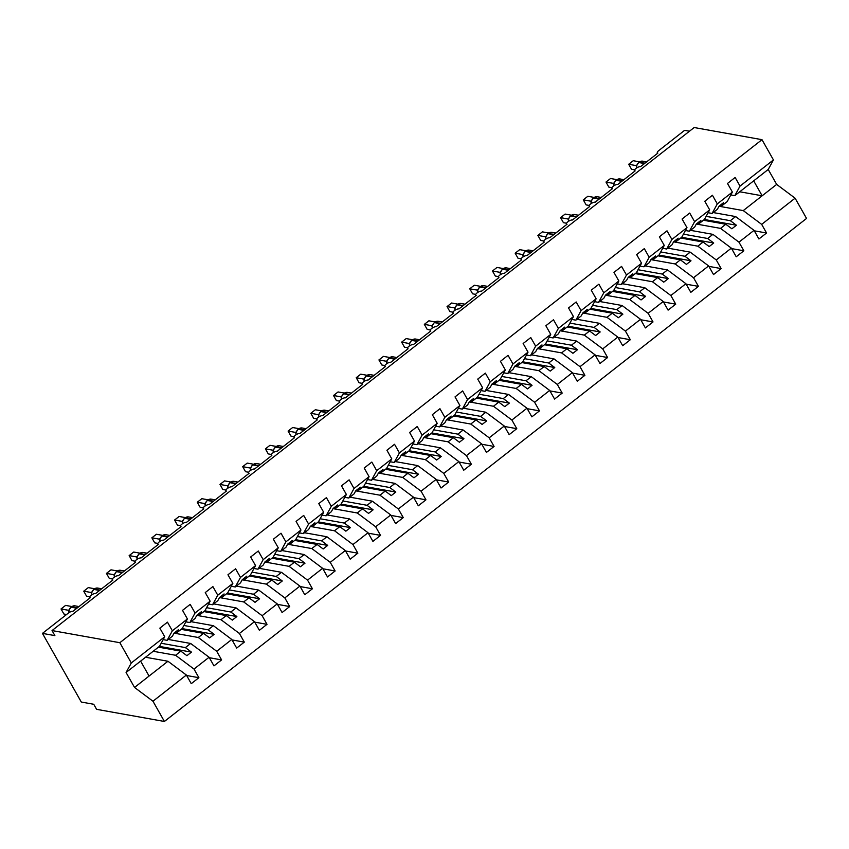 <?xml version="1.0" encoding="UTF-8"?>
<svg xmlns="http://www.w3.org/2000/svg" width="849" height="849" viewBox="0 0 849 849"><rect width="100%" height="100%" fill="white"/><g stroke="black" fill="none" stroke-linecap="round" stroke-linejoin="round"><path stroke-width="1.27" d="M145.55 657.243L167.964 661.254L186.377 675.04L152.958 701.221L164.409 721.47L96.595 709.329L93.74 704.277L81.302 702.049L42.45 633.386L54.888 635.614L52.033 630.563L119.847 642.704L131.298 662.952L164.727 636.761L159.845 628.133L167.465 622.158L172.358 630.786L187.427 618.974L182.546 610.346L190.176 604.371L195.058 612.999L189.836 622.55L185.867 621.839M164.409 721.47L806.55 218.437L795.099 198.188L761.67 224.369L766.551 233.008L754.305 230.811M713.213 212.558L735.627 216.569L730.352 220.698L736.412 225.229L731.87 228.784L725.81 224.253L720.546 228.381L738.959 242.156L743.851 250.795L731.594 248.598M766.551 233.008L758.921 238.983L754.039 230.355L735.627 216.569M761.67 224.369L743.257 210.594L719.029 206.254M42.45 633.386L68.334 613.105A3.725 1.316 -29.5 0 1 72.929 611.301L90.185 597.792A3.725 1.316 150.5 0 1 89.665 597.484A3.725 1.316 150.5 0 1 91.628 594.894A3.725 1.316 150.5 0 1 95.629 593.515L112.885 580.005A3.725 1.316 150.5 0 1 112.376 579.697A3.725 1.316 150.5 0 1 114.328 577.108A3.725 1.316 150.5 0 1 118.34 575.728L135.596 562.208A3.725 1.316 150.5 0 1 135.087 561.911A3.725 1.316 150.5 0 1 137.039 559.321A3.725 1.316 150.5 0 1 141.051 557.942L158.307 544.421A3.725 1.316 150.5 0 1 157.787 544.124A3.725 1.316 150.5 0 1 159.75 541.535A3.725 1.316 150.5 0 1 163.751 540.155L181.007 526.635A3.725 1.316 150.5 0 1 180.497 526.338A3.725 1.316 150.5 0 1 182.45 523.748A3.725 1.316 150.5 0 1 186.462 522.368L203.718 508.848A3.725 1.316 150.5 0 1 203.198 508.551A3.725 1.316 150.5 0 1 205.161 505.962A3.725 1.316 150.5 0 1 209.162 504.582L226.418 491.062A3.725 1.316 150.5 0 1 225.908 490.764A3.725 1.316 150.5 0 1 227.861 488.175A3.725 1.316 150.5 0 1 231.873 486.795L249.128 473.275A3.725 1.316 150.5 0 1 248.619 472.978A3.725 1.316 150.5 0 1 250.572 470.388A3.725 1.316 150.5 0 1 254.583 469.009L271.839 455.488A3.725 1.316 150.5 0 1 271.319 455.181A3.725 1.316 150.5 0 1 273.282 452.602A3.725 1.316 150.5 0 1 277.283 451.222L294.539 437.702A3.725 1.316 150.5 0 1 294.03 437.394A3.725 1.316 150.5 0 1 295.983 434.815A3.725 1.316 150.5 0 1 299.994 433.436L317.25 419.915A3.725 1.316 150.5 0 1 316.73 419.608A3.725 1.316 150.5 0 1 318.693 417.029A3.725 1.316 150.5 0 1 322.694 415.649L339.95 402.129A3.725 1.316 150.5 0 1 339.441 401.821A3.725 1.316 150.5 0 1 341.394 399.232A3.725 1.316 150.5 0 1 345.405 397.852L362.661 384.342A3.725 1.316 150.5 0 1 362.152 384.035A3.725 1.316 150.5 0 1 364.104 381.445A3.725 1.316 150.5 0 1 368.116 380.065L385.372 366.556A3.725 1.316 150.5 0 1 384.852 366.248A3.725 1.316 150.5 0 1 386.815 363.659A3.725 1.316 150.5 0 1 390.816 362.279L408.072 348.759A3.725 1.316 150.5 0 1 407.562 348.461A3.725 1.316 150.5 0 1 409.515 345.872A3.725 1.316 150.5 0 1 413.527 344.492L430.783 330.972A3.725 1.316 150.5 0 1 430.263 330.675A3.725 1.316 150.5 0 1 432.226 328.085A3.725 1.316 150.5 0 1 436.227 326.706L453.483 313.185A3.725 1.316 150.5 0 1 452.973 312.888A3.725 1.316 150.5 0 1 454.926 310.299A3.725 1.316 150.5 0 1 458.938 308.919L476.193 295.399A3.725 1.316 150.5 0 1 475.684 295.102A3.725 1.316 150.5 0 1 477.637 292.512A3.725 1.316 150.5 0 1 481.648 291.133L498.904 277.612A3.725 1.316 150.5 0 1 498.384 277.315A3.725 1.316 150.5 0 1 500.348 274.726A3.725 1.316 150.5 0 1 504.348 273.346L521.604 259.826A3.725 1.316 150.5 0 1 521.095 259.518A3.725 1.316 150.5 0 1 523.048 256.939A3.725 1.316 150.5 0 1 527.059 255.56L544.315 242.039A3.725 1.316 150.5 0 1 543.795 241.732A3.725 1.316 150.5 0 1 545.758 239.153A3.725 1.316 150.5 0 1 549.759 237.773L567.015 224.253A3.725 1.316 150.5 0 1 566.506 223.945A3.725 1.316 150.5 0 1 568.459 221.366A3.725 1.316 150.5 0 1 572.47 219.987L589.726 206.466A3.725 1.316 150.5 0 1 589.217 206.158A3.725 1.316 150.5 0 1 591.169 203.569A3.725 1.316 150.5 0 1 595.181 202.189L612.437 188.68A3.725 1.316 150.5 0 1 611.917 188.372A3.725 1.316 150.5 0 1 613.88 185.782A3.725 1.316 150.5 0 1 617.881 184.403L635.137 170.893A3.725 1.316 150.5 0 1 634.628 170.585A3.725 1.316 150.5 0 1 636.58 167.996A3.725 1.316 150.5 0 1 640.592 166.616L657.848 153.096A3.725 1.316 150.5 0 1 657.328 152.799A3.725 1.316 150.5 0 1 658.707 150.634L684.591 130.353L689.462 131.224M690.502 230.344L712.916 234.356L707.652 238.484L713.712 243.016L709.17 246.571L703.11 242.039L697.836 246.168L716.259 259.953L721.141 268.581L708.894 266.384M743.851 250.795L736.221 256.769L731.339 248.141L712.916 234.356M696.318 224.04L720.546 228.381M667.792 248.131L690.205 252.142L684.941 256.271L691.001 260.802L686.459 264.368L680.399 259.826L675.135 263.954L693.548 277.74L698.44 286.368L686.183 284.182M721.141 268.581L713.51 274.556L708.628 265.928L690.205 252.142M673.618 241.838L697.836 246.168M645.091 265.917L667.505 269.929L662.231 274.057L668.29 278.589L663.759 282.155L657.688 277.612L652.425 281.741L670.848 295.526L675.73 304.154L663.483 301.968M698.44 286.368L690.81 292.343L685.918 283.715L667.505 269.929M650.907 259.624L675.135 263.954M622.381 283.704L644.794 287.726L639.53 291.844L645.59 296.386L641.048 299.941L634.988 295.41L629.714 299.527L648.137 313.313L653.019 321.941L640.772 319.755M675.73 304.154L668.099 310.129L663.218 301.501L644.794 287.726M628.196 277.411L652.425 281.741M599.681 301.501L622.094 305.513L616.82 309.63L622.879 314.172L618.337 317.728L612.278 313.196L607.014 317.324L625.426 331.099L630.319 339.727L618.061 337.541M653.019 321.941L645.389 327.926L640.507 319.288L622.094 305.513M605.496 295.197L629.714 299.527M576.97 319.288L599.383 323.299L594.12 327.427L600.179 331.959L595.637 335.514L589.577 330.983L584.303 335.111L602.726 348.886L607.608 357.525L595.361 355.328M630.319 339.727L622.688 345.713L617.807 337.074L599.383 323.299M582.785 312.984L607.014 317.324M554.259 337.074L576.673 341.086L571.409 345.214L577.469 349.746L572.926 353.301L566.867 348.769L561.603 352.897L580.016 366.672L584.908 375.311L572.651 373.114M607.608 357.525L599.978 363.499L595.096 354.861L576.673 341.086M560.085 330.77L584.303 335.111M531.559 354.861L553.972 358.872L548.698 363.001L554.758 367.532L550.226 371.087L544.156 366.556L538.892 370.684L557.315 384.459L562.197 393.098L549.95 390.901M584.908 375.311L577.278 381.286L572.385 372.647L553.972 358.872M537.375 348.557L561.603 352.897M508.848 372.647L531.262 376.659L525.998 380.787L532.058 385.319L527.516 388.874L521.456 384.342L516.181 388.471L534.605 402.246L539.486 410.884L527.24 408.687M562.197 393.098L554.567 399.072L549.685 390.434L531.262 376.659M514.664 366.344L538.892 370.684M486.148 390.434L508.562 394.445L503.287 398.574L509.347 403.105L504.805 406.66L498.745 402.129L493.481 406.257L511.894 420.032L516.786 428.671L504.529 426.474M539.486 410.884L531.856 416.859L526.974 408.22L508.562 394.445M491.964 384.13L516.181 388.471M463.437 408.22L485.851 412.232L480.587 416.36L486.647 420.892L482.105 424.447L476.045 419.915L470.771 424.044L489.194 437.819L494.076 446.457L481.829 444.26M516.786 428.671L509.156 434.646L504.274 426.018L485.851 412.232M469.253 401.917L493.481 406.257M440.727 426.007L463.14 430.019L457.876 434.147L463.936 438.678L459.394 442.233L453.334 437.702L448.07 441.83L466.483 455.616L471.375 464.244L459.118 462.047M494.076 446.457L486.445 452.432L481.563 443.804L463.14 430.019M446.553 419.703L470.771 424.044M418.026 443.794L440.44 447.805L435.166 451.933L441.225 456.465L436.683 460.031L430.623 455.488L425.36 459.617L443.783 473.402L448.665 482.03L436.418 479.844M471.375 464.244L463.745 470.219L458.853 461.591L440.44 447.805M423.842 437.5L448.07 441.83M395.316 461.58L417.729 465.592L412.465 469.72L418.525 474.251L413.983 477.817L407.923 473.275L402.649 477.403L421.072 491.189L425.954 499.817L413.707 497.631M448.665 482.03L441.034 488.005L436.153 479.377L417.729 465.592M401.131 455.287L425.36 459.617M372.615 479.367L395.029 483.378L389.755 487.506L395.814 492.049L391.272 495.604L385.213 491.072L379.949 495.19L398.361 508.976L403.254 517.603L390.996 515.417M425.954 499.817L418.324 505.792L413.442 497.164L395.029 483.378M378.431 473.073L402.649 477.403M349.905 497.164L372.318 501.175L367.055 505.293L373.114 509.835L368.572 513.39L362.512 508.859L357.238 512.976L375.661 526.762L380.543 535.39L368.296 533.204M403.254 517.603L395.623 523.589L390.742 514.95L372.318 501.175M355.72 490.86L379.949 495.19M327.194 514.95L349.608 518.962L344.344 523.08L350.404 527.622L345.861 531.177L339.802 526.645L334.538 530.774L352.951 544.549L357.843 553.187L345.585 550.99M380.543 535.39L372.913 541.375L368.031 532.737L349.608 518.962M333.02 508.647L357.238 512.976M304.494 532.737L326.907 536.748L321.633 540.877L327.693 545.408L323.151 548.963L317.091 544.432L311.827 548.56L330.25 562.335L335.132 570.974L322.885 568.777M357.843 553.187L350.213 559.162L345.32 550.523L326.907 536.748M310.309 526.433L334.538 530.774M281.783 550.523L304.197 554.535L298.933 558.663L304.993 563.195L300.45 566.75L294.391 562.218L289.116 566.347L307.54 580.122L312.421 588.76L300.175 586.563M335.132 570.974L327.502 576.949L322.62 568.31L304.197 554.535M287.599 544.22L311.827 548.56M259.083 568.31L281.497 572.322L276.222 576.45L282.282 580.981L277.74 584.536L271.68 580.005L266.416 584.133L284.829 597.908L289.721 606.547L277.464 604.35M312.421 588.76L304.791 594.735L299.909 586.097L281.497 572.322M264.899 562.006L289.116 566.347M236.372 586.097L258.786 590.108L253.522 594.236L259.582 598.768L255.04 602.323L248.98 597.792L243.705 601.92L262.129 615.695L267.01 624.333L254.764 622.137M289.721 606.547L282.091 612.522L277.209 603.883L258.786 590.108M242.188 579.793L266.416 584.133M213.661 603.883L236.075 607.895L230.811 612.023L236.871 616.554L232.329 620.11L226.269 615.578L221.005 619.706L239.418 633.481L244.31 642.12L232.053 639.923M267.01 624.333L259.38 630.308L254.498 621.67L236.075 607.895M219.488 597.579L243.705 601.92M190.961 621.67L213.375 625.681L208.101 629.809L214.16 634.341L209.618 637.896L203.558 633.365L198.295 637.493L216.718 651.279L221.6 659.906L209.353 657.71M244.31 642.12L236.68 648.095L231.788 639.467L213.375 625.681M196.777 615.366L221.005 619.706M168.251 639.456L190.664 643.468L185.4 647.596L191.46 652.128L186.918 655.693L180.858 651.151L175.584 655.279L194.007 669.065L198.889 677.693L186.642 675.507M221.6 659.906L213.969 665.881L209.087 657.253L190.664 643.468M174.066 633.152L198.295 637.493M795.099 198.188L776.676 184.413L768.218 169.46L734.799 195.652L740.02 186.101L735.128 177.462L727.508 183.448L732.39 192.076L717.309 203.887L712.088 213.439L708.119 212.728M720.037 205.416L721.894 205.755L727.169 201.627L732.39 192.076M717.309 203.887L712.428 195.259L704.797 201.234L709.679 209.862L694.609 221.674L689.388 231.225L685.408 230.514M697.326 223.202L699.194 223.542L704.458 219.413L709.679 209.862M694.609 221.674L689.717 213.046L682.087 219.021L686.979 227.649L671.899 239.46L666.677 249.012L662.708 248.301M674.615 240.989L676.483 241.328L681.758 237.2L686.979 227.649M671.899 239.46L667.017 230.832L659.386 236.807L664.268 245.435L649.188 257.247L643.966 266.798L639.997 266.087M651.915 258.786L653.783 259.115L659.047 254.987L664.268 245.435M649.188 257.247L644.306 248.619L636.676 254.594L641.557 263.232L626.488 275.034L621.266 284.585L617.287 283.874M629.205 276.572L631.072 276.901L636.336 272.773L641.557 263.232M626.488 275.034L621.595 266.406L613.976 272.38L618.857 281.019L603.777 292.831L598.556 302.371L594.587 301.66M606.504 294.359L608.362 294.688L613.636 290.56L618.857 281.019M603.777 292.831L598.895 284.192L591.265 290.167L596.147 298.806L581.077 310.617L575.855 320.158L571.876 319.447M583.794 312.145L585.661 312.474L590.925 308.346L596.147 298.806M581.077 310.617L576.184 301.979L568.554 307.954L573.446 316.592L558.366 328.404L553.145 337.944L549.176 337.233M561.083 329.932L562.951 330.261L568.225 326.133L573.446 316.592M558.366 328.404L553.484 319.765L545.854 325.74L550.736 334.379L535.655 346.19L530.434 355.731L526.465 355.02M538.383 347.719L540.251 348.048L545.514 343.93L550.736 334.379M535.655 346.19L530.774 337.552L523.143 343.527L528.025 352.165L512.955 363.977L507.734 373.528L503.754 372.817M515.672 365.505L517.54 365.845L522.804 361.716L528.025 352.165M512.955 363.977L508.063 355.338L500.443 361.324L505.325 369.952L490.244 381.763L485.023 391.315L481.054 390.604M492.972 383.292L494.829 383.631L500.103 379.503L505.325 369.952M490.244 381.763L485.363 373.125L477.732 379.11L482.614 387.738L467.544 399.55L462.323 409.101L458.343 408.39M470.261 401.078L472.129 401.418L477.393 397.29L482.614 387.738M467.544 399.55L462.652 390.922L455.022 396.897L459.914 405.525L444.834 417.337L439.612 426.888L435.643 426.177M447.55 418.865L449.418 419.204L454.693 415.076L459.914 405.525M444.834 417.337L439.952 408.709L432.321 414.683L437.203 423.311L422.123 435.123L416.901 444.674L412.932 443.963M424.85 436.651L426.718 436.991L431.982 432.863L437.203 423.311M422.123 435.123L417.241 426.495L409.611 432.47L414.492 441.098L399.423 452.91L394.201 462.461L390.222 461.75M402.139 454.438L404.007 454.777L409.271 450.649L414.492 441.098M399.423 452.91L394.53 444.282L386.911 450.257L391.792 458.895L376.712 470.696L371.491 480.247L367.521 479.536M379.439 472.235L381.297 472.564L386.571 468.436L391.792 458.895M376.712 470.696L371.83 462.068L364.2 468.043L369.082 476.682L354.012 488.493L348.79 498.034L344.811 497.323M356.729 490.022L358.596 490.351L363.86 486.222L369.082 476.682M354.012 488.493L349.119 479.855L341.489 485.83L346.381 494.468L331.301 506.28L326.08 515.821L322.111 515.11M334.018 507.808L335.886 508.137L341.16 504.009L346.381 494.468M331.301 506.28L326.419 497.641L318.789 503.616L323.671 512.255L308.59 524.066L303.369 533.607L299.4 532.896M311.318 525.595L313.185 525.924L318.449 521.795L323.671 512.255M308.59 524.066L303.709 515.428L296.078 521.403L300.96 530.041L285.89 541.853L280.669 551.394L276.689 550.683M288.607 543.381L290.475 543.71L295.739 539.593L300.96 530.041M285.89 541.853L280.998 533.214L273.378 539.189L278.26 547.828L263.179 559.64L257.958 569.191L253.989 568.48M265.907 561.168L267.764 561.497L273.038 557.379L278.26 547.828M263.179 559.64L258.298 551.001L250.667 556.976L255.549 565.614L240.479 577.426L235.258 586.977L231.278 586.266M243.196 578.954L245.064 579.294L250.328 575.166L255.549 565.614M240.479 577.426L235.587 568.788L227.957 574.773L232.849 583.401L217.768 595.213L212.547 604.764L208.578 604.053M220.485 596.741L222.353 597.08L227.628 592.952L232.849 583.401M217.768 595.213L212.887 586.574L205.256 592.56L210.138 601.188L195.058 612.999M197.785 614.527L199.653 614.867L204.917 610.739L210.138 601.188M175.074 632.314L176.942 632.654L182.206 628.525L187.427 618.974M186.377 675.04L191.258 683.668L198.889 677.693M153.181 651.268L175.584 655.279M167.964 661.254L149.063 676.059L140.616 661.116L159.506 646.312L164.727 636.761M734.799 195.652L730.819 194.941M754.039 230.355L738.959 242.156M731.339 248.141L716.259 259.953M708.628 265.928L693.548 277.74M685.918 283.715L670.848 295.526M663.218 301.501L648.137 313.313M640.507 319.288L625.426 331.099M617.807 337.074L602.726 348.886M595.096 354.861L580.016 366.672M572.385 372.647L557.315 384.459M549.685 390.434L534.605 402.246M526.974 408.22L511.894 420.032M504.274 426.018L489.194 437.819M481.563 443.804L466.483 455.616M458.853 461.591L443.783 473.402M436.153 479.377L421.072 491.189M413.442 497.164L398.361 508.976M390.742 514.95L375.661 526.762M368.031 532.737L352.951 544.549M345.32 550.523L330.25 562.335M322.62 568.31L307.54 580.122M299.909 586.097L284.829 597.908M277.209 603.883L262.129 615.695M254.498 621.67L239.418 633.481M231.788 639.467L216.718 651.279M209.087 657.253L194.007 669.065M768.218 169.46L773.439 159.92L740.02 186.101M773.439 159.92L761.988 139.671L119.847 642.704M721.894 205.755L723.613 202.614L719.071 206.169L717.363 209.31L712.088 213.439M706.124 216.357L730.352 220.698M703.396 220.241L725.81 224.253M699.194 223.542L700.913 220.4L696.371 223.956L694.652 227.097L689.388 231.225M683.424 234.144L707.652 238.484M680.696 238.028L703.11 242.039M676.483 241.328L678.202 238.187L673.66 241.742L671.941 244.883L666.677 249.012M660.713 251.941L684.941 256.271M657.986 255.814L680.399 259.826M653.783 259.115L655.502 255.974L650.96 259.529L649.241 262.67L643.966 266.798M638.013 269.727L662.231 274.057M635.285 273.601L657.688 277.612M631.072 276.901L632.792 273.76L628.249 277.315L626.53 280.457L621.266 284.585M615.302 287.514L639.53 291.844M612.575 291.398L634.988 295.41M608.362 294.688L610.081 291.547L605.539 295.102L603.83 298.243L598.556 302.371M592.591 305.3L616.82 309.63M589.864 309.185L612.278 313.196M585.661 312.474L587.381 309.333L582.839 312.888L581.119 316.03L575.855 320.158M569.891 323.087L594.12 327.427M567.164 326.971L589.577 330.983M562.951 330.261L564.67 327.12L560.128 330.686L558.409 333.827L553.145 337.944M547.181 340.873L571.409 345.214M544.453 344.758L566.867 348.769M540.251 348.048L541.97 344.906L537.428 348.472L535.708 351.613L530.434 355.731M524.48 358.66L548.698 363.001M521.753 362.544L544.156 366.556M517.54 365.845L519.259 362.703L514.717 366.259L512.998 369.4L507.734 373.528M501.77 376.447L525.998 380.787M499.042 380.331L521.456 384.342M494.829 383.631L496.548 380.49L492.006 384.045L490.298 387.186L485.023 391.315M479.059 394.233L503.287 398.574M476.331 398.117L498.745 402.129M472.129 401.418L473.848 398.277L469.306 401.832L467.587 404.973L462.323 409.101M456.359 412.02L480.587 416.36M453.631 415.904L476.045 419.915M449.418 419.204L451.137 416.063L446.595 419.618L444.876 422.76L439.612 426.888M433.648 429.806L457.876 434.147M430.921 433.69L453.334 437.702M426.718 436.991L428.427 433.85L423.895 437.405L422.176 440.546L416.901 444.674M410.948 447.603L435.166 451.933M408.22 451.477L430.623 455.488M404.007 454.777L405.726 451.636L401.184 455.191L399.465 458.333L394.201 462.461M388.237 465.39L412.465 469.72M385.51 469.264L407.923 473.275M381.297 472.564L383.016 469.423L378.474 472.978L376.765 476.119L371.491 480.247M365.526 483.177L389.755 487.506M362.799 487.05L385.213 491.072M358.596 490.351L360.316 487.209L355.773 490.764L354.054 493.906L348.79 498.034M342.826 500.963L367.055 505.293M340.099 504.847L362.512 508.859M335.886 508.137L337.605 504.996L333.063 508.551L331.343 511.692L326.08 515.821M320.115 518.75L344.344 523.08M317.388 522.634L339.802 526.645M313.185 525.924L314.894 522.782L310.363 526.348L308.643 529.489L303.369 533.607M297.415 536.536L321.633 540.877M294.688 540.42L317.091 544.432M290.475 543.71L292.194 540.569L287.652 544.135L285.933 547.276L280.669 551.394M274.705 554.323L298.933 558.663M271.977 558.207L294.391 562.218M267.764 561.497L269.483 558.355L264.941 561.921L263.232 565.063L257.958 569.191M251.994 572.109L276.222 576.45M249.266 575.993L271.68 580.005M245.064 579.294L246.783 576.153L242.241 579.708L240.522 582.849L235.258 586.977M229.294 589.896L253.522 594.236M226.566 593.78L248.98 597.792M222.353 597.08L224.072 593.939L219.53 597.494L217.811 600.636L212.547 604.764M206.583 607.682L230.811 612.023M203.856 611.567L226.269 615.578M199.653 614.867L201.362 611.726L196.83 615.281L195.111 618.422L189.836 622.55M183.883 625.469L208.101 629.809M181.155 629.353L203.558 633.365M176.942 632.654L178.661 629.512L174.119 633.067L172.4 636.209L167.136 640.337L172.358 630.786M167.136 640.337L163.157 639.626M161.172 643.255L185.4 647.596M158.445 647.14L180.858 651.151M149.063 676.059L134.535 687.446L126.076 672.493L131.298 662.952M152.958 701.221L134.535 687.446M140.616 661.116L126.076 672.493M761.988 139.671L694.174 127.53L52.033 630.563M753.689 180.848L762.147 195.79L743.257 210.594M776.676 184.413L762.147 195.79L739.734 191.778M159.4 646.397L191.46 652.128M182.111 628.6L214.16 634.341M204.811 610.813L236.871 616.554M227.521 593.026L259.582 598.768M250.232 575.24L282.282 580.981M272.932 557.453L304.993 563.195M295.643 539.667L327.693 545.408M318.343 521.88L350.404 527.622M341.054 504.094L373.114 509.835M363.765 486.307L395.814 492.049M386.465 468.521L418.525 474.251M409.176 450.734L441.225 456.465M431.876 432.948L463.936 438.678M454.586 415.15L486.647 420.892M477.297 397.364L509.347 403.105M499.997 379.577L532.058 385.319M522.708 361.791L554.758 367.532M545.408 344.004L577.469 349.746M568.119 326.218L600.179 331.959M590.83 308.431L622.879 314.172M613.53 290.645L645.59 296.386M636.241 272.858L668.29 278.589M658.941 255.071L691.001 260.802M681.651 237.285L713.712 243.016M704.362 219.488L736.412 225.229M68.854 611.153L68.493 610.293L61.032 608.956L65.575 605.401L71.878 606.526M61.032 608.956L63.898 614.007L66.572 614.485M68.493 610.293L69.162 609.709M70.849 607.438L69.034 610.102L68.875 612.713M68.546 610.304L68.939 611.949M91.565 593.366L91.193 592.506L83.743 591.169L88.285 587.614L94.579 588.739M83.743 591.169L86.598 596.221L89.718 596.783M91.193 592.506L91.872 591.912M93.56 589.652L91.734 592.315L91.586 594.926M91.246 592.517L91.639 594.162M114.265 575.58L113.904 574.72L106.454 573.383L110.996 569.828L117.289 570.952M106.454 573.383L109.309 578.434L112.429 578.997M113.904 574.72L114.573 574.126M116.26 571.865L114.445 574.529L114.286 577.14M113.957 574.731L114.35 576.375M136.976 557.793L136.604 556.933L129.154 555.596L133.696 552.041L140 553.166M129.154 555.596L132.009 560.648L135.14 561.2M136.604 556.933L137.283 556.339M138.971 554.079L137.145 556.742L136.997 559.353M136.668 556.944L137.06 558.589M159.686 540.006L159.315 539.147L151.865 537.81L156.407 534.254L162.7 535.379M151.865 537.81L154.72 542.861L157.84 543.413M159.315 539.147L159.983 538.553M161.671 536.292L159.856 538.956L159.697 541.566M159.729 539.508A2.727 1.624 -21 0 0 159.325 539.179L159.761 540.802M182.386 522.209L182.026 521.35L174.565 520.023L179.107 516.468L185.411 517.593M174.565 520.023L177.43 525.075L180.55 525.627M182.026 521.35L182.694 520.766M182.556 521.169L182.408 523.78M182.439 521.721A2.727 1.624 -21 0 0 182.036 521.392L182.471 523.016M205.097 504.423L204.726 503.563L197.276 502.237L201.818 498.681L208.111 499.806M197.276 502.237L200.131 507.278L203.251 507.84M204.726 503.563L205.405 502.979M207.092 500.708L205.267 503.383L205.118 505.993M204.779 503.574L205.171 505.229M227.797 486.636L227.436 485.777L219.987 484.45L224.529 480.884L230.822 482.02M219.987 484.45L222.841 489.491L225.961 490.053M227.436 485.777L228.105 485.193M229.792 482.922L227.978 485.596L227.819 488.207M227.49 485.787L227.882 487.432M250.508 468.85L250.158 468.032L242.687 466.663L247.229 463.098L253.533 464.233M242.687 466.663L245.541 471.704L248.672 472.267M250.551 468.351A2.727 1.624 -21 0 0 250.158 468.032L250.816 467.406M252.503 465.135L250.678 467.81L250.529 470.42M250.2 468.001L250.593 469.646M273.219 451.063L272.847 450.203L265.397 448.866L269.94 445.311L276.233 446.436M265.397 448.866L268.252 453.918L271.372 454.48M272.847 450.203L273.516 449.62M275.203 447.349L273.389 450.023L273.229 452.623M272.9 450.214L273.293 451.859M295.919 433.277L295.558 432.417L288.098 431.08L292.64 427.525L298.944 428.649M288.098 431.08L290.963 436.131L294.083 436.694M295.558 432.417L296.227 431.833M297.914 429.562L296.099 432.237L295.94 434.837M295.611 432.428L296.004 434.072M318.63 415.49L318.258 414.63L310.808 413.293L315.35 409.738L321.644 410.863M310.808 413.293L313.663 418.345L316.783 418.907M318.258 414.63L318.937 414.047M318.768 414.609L318.651 417.05M318.311 414.641L318.704 416.286M341.33 397.703L340.969 396.844L333.519 395.507L338.061 391.951L344.354 393.076M333.519 395.507L336.374 400.558L339.494 401.121M340.969 396.844L341.638 396.25M343.325 393.989L341.51 396.653L341.351 399.263M341.022 396.854L341.415 398.499M364.041 379.917L363.69 379.089L356.219 377.72L360.761 374.165L367.065 375.29M356.219 377.72L359.074 382.772L362.205 383.334M364.083 379.418A2.727 1.624 -21 0 0 363.69 379.089L364.348 378.463M366.036 376.203L364.21 378.866L364.062 381.477M363.733 379.068L364.125 380.713M386.751 362.13L386.38 361.271L378.93 359.934L383.472 356.378L389.765 357.503M378.93 359.934L381.785 364.985L384.905 365.537M386.38 361.271L387.048 360.676M388.736 358.416L386.921 361.08L386.762 363.69M386.433 361.281L386.826 362.926M409.451 344.344L409.091 343.484L401.63 342.147L406.172 338.592L412.476 339.717M401.63 342.147L404.495 347.199L407.616 347.75M409.091 343.484L409.759 342.89M411.447 340.629L409.632 343.293L409.473 345.904M409.144 343.495L409.536 345.14M432.162 326.547L431.791 325.698L424.341 324.36L428.883 320.805L435.176 321.93M424.341 324.36L427.196 329.412L430.316 329.964M431.791 325.698L432.47 325.103M434.157 322.832L432.332 325.507L432.183 328.117M431.844 325.708L432.237 327.353M454.862 308.76L454.502 307.9L447.052 306.574L451.594 303.019L457.887 304.144M447.052 306.574L449.906 311.625L453.026 312.177M454.502 307.9L455.17 307.317M456.858 305.046L455.043 307.72L454.884 310.331M454.915 308.272A2.727 1.624 -21 0 0 454.512 307.943L454.947 309.567M477.573 290.974L477.202 290.114L469.752 288.787L474.294 285.222L480.598 286.357M469.752 288.787L472.606 293.828L475.737 294.391M477.202 290.114L477.881 289.53M479.568 287.259L477.743 289.933L477.594 292.544M477.616 290.485A2.727 1.624 -21 0 0 477.223 290.156L477.658 291.769M500.284 273.187L499.912 272.327L492.462 271.001L497.005 267.435L503.298 268.571M492.462 271.001L495.317 276.042L498.437 276.604M499.912 272.327L500.581 271.744M502.268 269.473L500.454 272.147L500.294 274.758M499.965 272.338L500.358 273.983M522.984 255.4L522.623 254.541L515.163 253.204L519.705 249.648L526.009 250.773M515.163 253.204L518.028 258.255L521.148 258.818M522.623 254.541L523.292 253.957M524.979 251.686L523.164 254.36L523.005 256.971M522.676 254.551L523.069 256.196M545.695 237.614L545.323 236.754L537.873 235.417L542.415 231.862L548.709 232.987M537.873 235.417L540.728 240.469L543.848 241.031M545.323 236.754L546.003 236.171M547.69 233.9L545.865 236.574L545.716 239.174M545.376 236.765L545.769 238.41M568.395 219.827L568.045 219.01L560.584 217.631L565.126 214.075L571.419 215.2M560.584 217.631L563.439 222.682L566.559 223.245M568.448 219.329A2.727 1.624 -21 0 0 568.045 219.01L568.703 218.384M570.39 216.113L568.575 218.787L568.416 221.387M568.087 218.978L568.48 220.623M591.106 202.041L590.734 201.181L583.284 199.844L587.826 196.289L594.13 197.414M583.284 199.844L586.139 204.896L589.27 205.458M590.734 201.181L591.413 200.597M593.101 198.326L591.275 200.99L591.127 203.601M590.798 201.192L591.191 202.837M613.816 184.254L613.445 183.395L605.995 182.057L610.537 178.502L616.83 179.627M605.995 182.057L608.85 187.109L611.97 187.671M613.445 183.395L614.114 182.8M615.801 180.54L613.986 183.204L613.827 185.814M613.498 183.405L613.891 185.05M636.517 166.468L636.156 165.608L628.695 164.271L633.237 160.716L639.541 161.841M628.695 164.271L631.56 169.322L634.681 169.874M636.156 165.608L636.824 165.014M638.512 162.753L636.697 165.417L636.538 168.028M636.209 165.619L636.601 167.264M77.397 607.81L70.923 607.237L75.062 605.868A5.338 4.585 100.1 0 0 71.666 606.78L71.39 606.993M76.845 608.234L71.125 607.205A5.338 4.585 100.1 0 0 69.013 612.617M100.097 590.023L93.634 589.45L97.773 588.081A5.338 4.585 100.1 0 0 94.377 588.994L94.101 589.206M99.556 590.448L93.825 589.418A5.338 4.585 100.1 0 0 91.724 594.831M122.808 572.226L116.345 571.664L120.473 570.295A5.338 4.585 100.1 0 0 117.077 571.207L116.812 571.419M122.267 572.661L116.536 571.632A5.338 4.585 100.1 0 0 114.435 577.044M145.519 554.439L139.045 553.877L143.184 552.508A5.338 4.585 100.1 0 0 139.788 553.421L139.512 553.633M144.967 554.875L139.236 553.845A5.338 4.585 100.1 0 0 137.135 559.258M168.219 536.653L161.756 536.09L165.884 534.721A5.338 4.585 100.1 0 0 162.488 535.634L162.223 535.846M167.678 537.077L161.947 536.059A5.338 4.585 100.1 0 0 159.845 541.471M184.382 518.495L188.595 516.935A5.338 4.585 100.1 0 0 185.199 517.848L184.923 518.06M190.929 518.866L184.657 518.272A5.338 4.585 100.1 0 0 182.546 523.684M182.524 521.328L184.456 518.304L190.378 519.291M213.63 501.08L207.167 500.517L211.305 499.148A5.338 4.585 100.1 0 0 207.909 500.05L207.634 500.273M213.088 501.504L207.358 500.486A5.338 4.585 100.1 0 0 205.256 505.898M236.34 483.293L229.877 482.731L234.006 481.362A5.338 4.585 100.1 0 0 230.61 482.264L230.344 482.476M235.799 483.718L230.068 482.699A5.338 4.585 100.1 0 0 227.967 488.111M259.051 465.507L252.578 464.944L256.716 463.575A5.338 4.585 100.1 0 0 253.32 464.477L253.044 464.69M258.499 465.931L252.769 464.912A5.338 4.585 100.1 0 0 250.667 470.325M281.751 447.72L275.288 447.158L279.417 445.789A5.338 4.585 100.1 0 0 276.021 446.691L275.755 446.903M281.21 448.145L275.479 447.115A5.338 4.585 100.1 0 0 273.378 452.538M304.462 429.934L297.988 429.361L302.127 428.002A5.338 4.585 100.1 0 0 298.731 428.904L298.455 429.116M303.91 430.358L298.19 429.329A5.338 4.585 100.1 0 0 296.078 434.752M320.625 411.776L324.838 410.205A5.338 4.585 100.1 0 0 321.442 411.118L321.166 411.33M327.162 412.147L320.89 411.542A5.338 4.585 100.1 0 0 318.789 416.955M318.799 414.45L320.699 411.574L326.621 412.572M349.873 394.361L343.41 393.787L347.538 392.418A5.338 4.585 100.1 0 0 344.142 393.331L343.877 393.543M349.332 394.785L343.601 393.756A5.338 4.585 100.1 0 0 341.5 399.168M372.584 376.563L366.11 376.001L370.249 374.632A5.338 4.585 100.1 0 0 366.853 375.545L366.577 375.757M372.032 376.998L366.301 375.969A5.338 4.585 100.1 0 0 364.2 381.381M395.284 358.777L388.821 358.214L392.949 356.845A5.338 4.585 100.1 0 0 389.553 357.758L389.288 357.97M394.743 359.212L389.012 358.182A5.338 4.585 100.1 0 0 386.911 363.595M417.995 340.99L411.521 340.428L415.66 339.059A5.338 4.585 100.1 0 0 412.264 339.971L411.988 340.184M417.443 341.425L411.723 340.396A5.338 4.585 100.1 0 0 409.611 345.808M440.695 323.204L434.232 322.641L438.371 321.272A5.338 4.585 100.1 0 0 434.975 322.185L434.699 322.397M440.153 323.628L434.423 322.609A5.338 4.585 100.1 0 0 432.321 328.022M463.405 305.417L456.942 304.855L461.071 303.486A5.338 4.585 100.1 0 0 457.675 304.388L457.409 304.611M462.864 305.842L457.133 304.823A5.338 4.585 100.1 0 0 455.032 310.235M486.116 287.631L479.643 287.068L483.781 285.699A5.338 4.585 100.1 0 0 480.385 286.601L480.109 286.824M485.564 288.055L479.834 287.036A5.338 4.585 100.1 0 0 477.732 292.449M508.816 269.844L502.353 269.282L506.482 267.913A5.338 4.585 100.1 0 0 503.086 268.815L502.82 269.027M508.275 270.269L502.544 269.25A5.338 4.585 100.1 0 0 500.443 274.662M531.527 252.057L525.053 251.495L529.192 250.126A5.338 4.585 100.1 0 0 525.796 251.028L525.52 251.24M530.986 252.482L525.255 251.453A5.338 4.585 100.1 0 0 523.143 256.876M554.227 234.271L547.764 233.708L551.903 232.339A5.338 4.585 100.1 0 0 548.507 233.242L548.231 233.454M553.686 234.695L547.955 233.666A5.338 4.585 100.1 0 0 545.854 239.089M576.938 216.484L570.475 215.911L574.603 214.553A5.338 4.585 100.1 0 0 571.207 215.455L570.942 215.667M576.397 216.909L570.666 215.879A5.338 4.585 100.1 0 0 568.565 221.302M599.649 198.698L593.175 198.125L597.314 196.756A5.338 4.585 100.1 0 0 593.918 197.668L593.642 197.881M599.097 199.122L593.366 198.093A5.338 4.585 100.1 0 0 591.265 203.505M622.349 180.911L615.886 180.338L620.014 178.969A5.338 4.585 100.1 0 0 616.618 179.882L616.353 180.094M621.808 181.336L616.077 180.306A5.338 4.585 100.1 0 0 613.976 185.719M645.06 163.114L638.586 162.552L642.725 161.183A5.338 4.585 100.1 0 0 639.329 162.095L639.053 162.308M644.518 163.549L638.788 162.52A5.338 4.585 100.1 0 0 636.676 167.932M75.062 605.868L78.968 606.568M97.773 588.081L101.678 588.781M120.473 570.295L124.379 570.995M143.184 552.508L147.089 553.208M165.884 534.721L169.8 535.422M188.595 516.935L192.5 517.635M211.305 499.148L215.211 499.849M234.006 481.362L237.911 482.062M256.716 463.575L260.622 464.276M279.417 445.789L283.333 446.489M302.127 428.002L306.033 428.692M324.838 410.205L328.743 410.905M347.538 392.418L351.444 393.119M370.249 374.632L374.154 375.332M392.949 356.845L396.865 357.546M415.66 339.059L419.565 339.759M438.371 321.272L442.276 321.973M461.071 303.486L464.976 304.186M483.781 285.699L487.687 286.4M506.482 267.913L510.398 268.613M529.192 250.126L533.098 250.826M551.903 232.339L555.808 233.04M574.603 214.553L578.509 215.243M597.314 196.756L601.219 197.456M620.014 178.969L623.93 179.67M642.725 161.183L646.63 161.883"/></g></svg>

